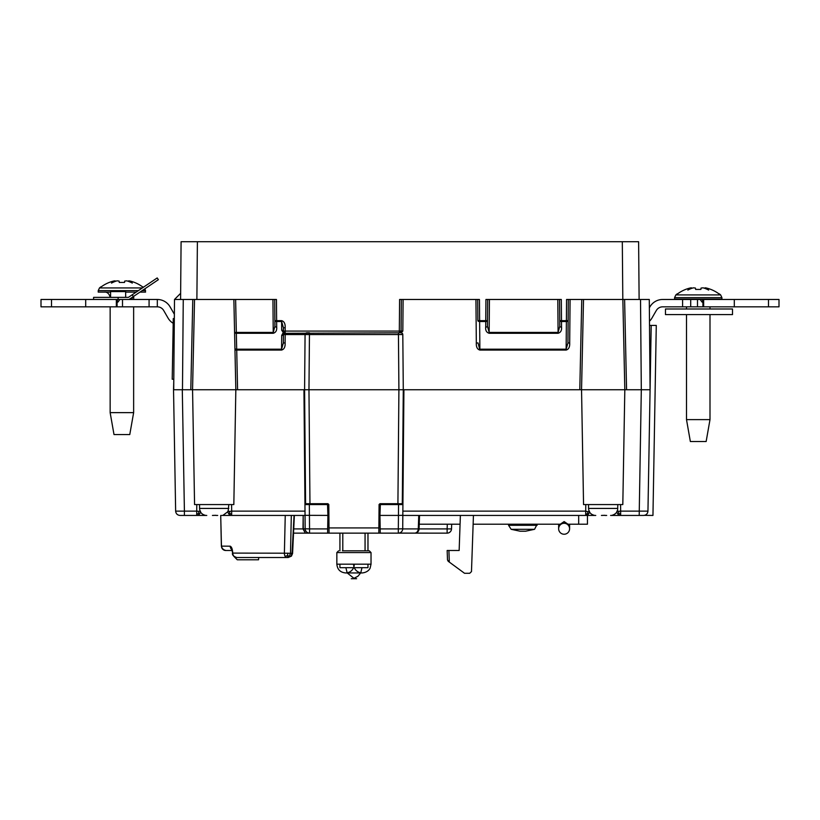 <?xml version="1.0" encoding="UTF-8"?>
<svg xmlns="http://www.w3.org/2000/svg" width="820" height="820" viewBox="0 0 820 820"><rect width="100%" height="100%" fill="white"/><g stroke="black" fill="none" stroke-linecap="round" stroke-linejoin="round"><path stroke-width="1.23" d="M174.322 318.58L173.276 318.58L172.22 379.229L173.799 379.229M649.358 307.818L649.932 306.834A14.729 14.729 0 0 1 662.683 299.474L682.599 299.474L682.599 306.834L662.683 306.834A7.359 7.359 0 0 0 656.307 310.513L651.951 318.058A14.729 14.729 0 0 1 649.481 321.235M173.194 323.295A14.729 14.729 0 0 1 168.049 318.058L163.692 310.513A7.359 7.359 0 0 0 157.317 306.834L157.317 299.474L157.317 306.834L41 306.834L41 299.474L51.516 299.474L51.516 306.834M174.363 314.265L170.068 306.834A14.729 14.729 0 0 0 157.317 299.474L149.076 299.474L149.076 306.834M682.599 299.474L702.914 299.474L702.053 302.098L700.116 299.474M768.483 306.834L768.483 299.474L779 299.474L779 306.834L682.599 306.834M702.914 299.474L702.924 306.834M690.707 299.474L690.707 306.834M768.483 299.474L702.924 299.474M117.075 306.834L117.075 299.474L149.076 299.474M125.665 297.373L125.665 291.582L110.597 291.582L110.597 297.373M93.593 299.474L93.593 297.373L118.131 297.373L118.131 299.474L117.086 299.474L117.947 302.098L119.884 299.474M117.075 299.474L51.516 299.474M158.373 279.681L157.204 277.939L158.373 279.681L129.037 299.474M157.204 277.939L132.204 294.8L133.383 296.543M131.979 299.474A3.505 3.505 0 0 1 133.527 296.44M129.878 299.474A5.607 5.607 0 0 1 129.898 298.89M118.131 297.373L128.392 297.373L132.204 294.8M558.645 528.756A5.473 5.473 0 0 1 566.856 524.021A5.473 5.473 0 0 1 566.856 533.502A5.473 5.473 0 0 1 558.645 528.756L558.645 524.205M219.442 241.715L202.96 241.715M447.156 550.497L447.494 559.927L447.156 550.497L448.909 550.497L447.156 550.497M460.379 515.442L459.149 550.497L448.909 550.497L449.319 562.13L447.494 559.927L448.181 561.259L464.53 573.282L469.727 573.282L471.479 571.591L473.437 515.442M293.724 528.91L303 528.91L303.185 515.442L303.297 528.91L305.347 533.143L303 528.91L305.163 528.797L304.958 504.566L327.529 504.566L327.908 515.421L328.789 515.411L327.908 515.411L327.498 503.695L327.856 513.791M380.049 512.859L379.957 515.411L398.448 515.411L398.325 528.91L380.193 528.91L379.957 515.421L379.076 515.411L379.957 515.421L380.336 504.566L402.917 504.566L403.922 389.746L403.286 389.746L579.791 389.746L581.759 299.474L583.512 299.474L581.544 389.746L624.819 389.746L622.81 504.566L583.553 504.566L581.544 389.746L403.922 389.746M258.72 557.508L258.525 559.783L237.267 559.783L233.741 556.237M378.891 525.425L380.131 525.425M328.974 525.425L327.733 525.425M380.111 511.096L380.06 512.387M305.05 515.329L327.908 515.411L327.672 528.91L309.55 528.91L309.55 533.143L293.529 533.143L305.06 533.143M294.052 515.442L292.053 553.285L290.885 556.278L288.209 557.508L286.641 557.508L289.316 556.278L290.495 553.285L284.386 553.203L285.247 515.442M644.448 515.349L643.577 515.442C646.201 515.185 647.667 513.75 647.954 511.137L651.203 325.417L656.277 325.417L652.956 515.442L644.448 515.349M579.791 389.746L641.312 389.746L639.19 515.442L643.577 515.442M616.804 504.566L620.586 504.566L620.658 511.137L647.954 511.137M380.193 528.91L380.265 533.143L327.6 533.143L327.672 528.91L327.6 533.143L309.55 533.143C306.906 532.887 305.45 531.442 305.163 528.797A4.387 4.387 0 0 0 309.55 533.143L305.347 533.143M414.838 533.143L398.325 533.143L398.325 528.91L402.712 528.797A4.387 4.387 0 0 1 398.325 533.143L380.265 533.143M398.981 533.092L447.136 533.143L447.136 528.91L451.512 528.91A4.387 4.387 0 0 1 447.136 533.143L414.694 533.143A4.387 4.387 0 0 0 419.071 528.91L418.548 530.847M418.528 530.889L418.128 531.493M417.759 531.893L416.58 532.723M416.314 532.836L414.869 533.143M200.439 511.823A4.387 3.782 90 0 1 199.373 514.181A4.387 3.782 90 0 1 196.718 515.442L184.408 515.442L184.408 511.137L175.644 511.137C175.941 513.75 177.407 515.185 180.031 515.442L196.718 515.442L196.718 514.181L198.522 513.535L198.901 511.321L196.718 511.137L196.79 504.566L200.572 504.566M194.565 504.566L192.556 389.746L235.832 389.746L233.833 504.566L194.565 504.566L192.556 389.746L182.296 389.746L184.408 511.137L196.718 511.137L196.718 514.181M232.337 549.912L231.711 549.297L232.736 553.203C233.013 555.827 234.346 557.262 236.713 557.508L286.641 557.508A4.387 2.255 -90 0 1 285.063 556.257L287.553 555.693L289.316 556.278M285.063 556.257A4.387 2.255 -90 0 1 284.386 553.203L232.449 553.1M287.553 555.693L287.799 553.141M225.756 550.497L222.64 549.216L221.369 546.161L220.713 515.442L221.461 546.192A4.387 4.295 90 0 0 222.743 549.236L222.866 548.682L222.743 549.236A4.387 4.295 90 0 0 225.756 550.497L232.111 550.497M231.875 549.677A4.387 4.008 -90 0 1 230.195 546.192L222.148 546.13M290.885 556.278L291.571 555.796M291.315 515.442L290.495 553.285L292.433 553.459M649.512 325.417L651.203 325.417M640.522 299.474L641.312 389.746L650.075 389.746L649.286 299.474L583.512 299.474M589.559 504.566L585.767 504.566L585.705 511.137L402.866 511.137L402.825 515.442L402.866 511.137M620.586 504.566L622.81 504.566M383.873 503.695L383.842 504.566M587.878 511.721L585.705 511.137L585.705 514.181L587.489 513.73L587.878 511.721L589.488 511.137M414.694 533.143C416.816 532.897 418.015 531.493 418.282 528.91L419.071 528.91L419.543 515.442L418.753 515.442L418.282 528.91L402.712 528.91L402.917 504.566M323.992 503.695L324.023 504.566M303.954 389.746L305.05 515.442L305.009 511.137L231.671 511.137L231.609 504.566L233.833 504.566L235.832 389.746L403.286 389.746L402.292 504.566M231.609 504.566L227.827 504.566M175.644 511.137L173.532 389.746L182.296 389.746M173.532 389.746L173.789 380.111M293.529 533.143L309.55 533.143M230.195 546.192C231.66 546.837 232.501 549.164 232.736 553.151M451.676 524.205L451.512 528.91L451.676 524.205M618.485 511.331L620.658 511.137L620.658 514.181L618.854 513.535L618.485 511.331L616.876 511.137M589.426 511.823A4.387 3.782 90 0 1 588.35 514.181L587.489 513.73M620.658 514.181L620.658 515.442A4.387 3.782 -90 0 1 618.014 514.181L618.854 513.535M618.014 514.181A4.387 3.782 -90 0 1 616.937 511.823M588.35 514.181A4.387 3.782 90 0 1 585.705 515.442L585.705 514.181M398.54 504.566L398.448 515.411L402.825 515.329M229.497 511.434L231.671 511.137L231.671 514.181L229.877 513.587L229.497 511.434L227.898 511.137M199.373 514.181L198.522 513.535M231.671 514.181L231.671 515.442A4.387 3.782 -90 0 1 229.026 514.181L229.877 513.587M229.026 514.181A4.387 3.782 -90 0 1 227.95 511.823M221.615 515.442L231.671 515.442L221.615 515.442M645.965 514.734L646.652 514.181M639.19 515.442L610.603 515.442M595.761 515.442L402.825 515.442M305.05 515.442L231.671 515.442M206.773 515.442L196.718 515.442M525.599 531.216L520.116 531.216L525.599 531.216L534.558 529.31L537.151 524.205M587.448 524.205L587.448 515.442L587.448 524.205L567.983 524.205L564.129 521.571L560.275 524.205L473.14 524.205M460.071 524.205L419.235 524.205M585.705 515.442L587.448 515.442M356.618 578.715L351.278 578.715L356.618 578.715M339.921 564.18L339.921 567.676L353.645 567.676M354.219 567.676L367.975 567.676L367.975 564.18M379.076 524.626L379.076 504.474M328.789 524.626L328.789 504.474M371.029 552.567L371.029 564.18L336.846 564.18L336.846 552.567L371.029 552.567L369.277 550.814L342.442 550.814M360.175 572.944L345.609 572.944L360.175 572.944M353.492 564.18L353.933 566.917C352.457 570.72 349.679 572.729 345.609 572.944L347.219 572.944L353.953 578.315L357.95 576.234L360.677 572.944L362.266 572.944C358.186 572.729 355.419 570.72 353.933 566.917L354.373 564.18M180.636 293.324L174.496 299.474L173.707 389.746L182.47 389.746L183.26 299.474L174.496 299.474L180.584 299.474L181.087 241.715L638.616 241.715L639.118 299.372M233.864 299.474L194.535 299.474L192.556 389.746L235.832 389.746L233.864 299.474L276.453 299.474L276.637 320.661L281.619 320.661C284.181 321.368 285.37 323.726 285.165 327.754L285.196 331.075L399.319 331.075L399.596 299.474L479.444 299.474L479.628 320.661L477.875 320.661A1.753 0.881 179.5 0 0 479.628 321.522L485.747 321.522A1.753 0.881 0.5 0 0 487.5 320.661L485.747 320.661L485.932 299.474L487.685 299.474L487.5 320.661M581.759 299.474L566.569 299.474L566.384 321.522A1.753 0.881 0.5 0 0 568.137 320.661L559.742 320.661A1.753 0.881 -0.5 0 0 561.495 321.522L561.31 299.474L487.685 299.474L487.449 326.247L489.15 332.418L489.437 299.474M272.947 299.474L273.234 333.279C275.858 332.489 277.006 330.439 276.678 327.108L276.637 320.661L274.885 320.661A1.753 0.881 -0.5 0 0 276.637 321.522L281.619 321.522L283.412 327.754L285.165 327.754M183.26 299.474L194.535 299.474M568.322 299.474L567.942 342.965L569.695 342.965C569.89 346.983 568.711 349.351 566.138 350.058L479.874 350.058C477.301 349.351 476.123 346.993 476.317 342.965L475.938 299.474L479.444 299.474M475.938 299.474L399.596 299.474M403.102 299.474L402.825 331.075L401.052 332.817L283.966 333.32M281.619 320.661L281.69 330.214A1.753 0.881 -0.5 0 1 282.931 330.46A1.753 0.881 -0.5 0 1 283.443 331.075L283.412 327.754M650.075 389.746L624.819 389.746L622.851 299.474M274.7 299.474L274.925 326.247A1.753 0.881 -0.5 0 0 276.678 327.108M559.558 299.474L559.783 326.247A1.753 0.881 -0.5 0 0 561.536 327.108C561.864 330.439 560.716 332.489 558.092 333.279L489.15 333.279L489.15 332.418L558.092 332.418L559.783 326.247M477.691 299.474L477.875 320.661M401.349 299.474L401.072 331.075A1.753 1.753 0 0 1 400.775 332.038L400.601 332.254M305.593 504.566L304.589 389.746L308.966 389.746L309.447 334.55L309.447 332.817L306.823 332.817A1.753 1.753 0 0 0 305.071 334.55L402.804 334.55L401.062 332.049L400.549 332.305A1.753 1.753 0 0 1 399.319 332.817L399.319 331.075L401.072 331.075A1.753 1.753 0 0 1 400.703 332.141M567.942 342.965L566.138 349.197L566.384 321.522L561.495 321.522L561.536 327.108M235.617 299.474L236.334 332.418L234.582 332.438A1.753 0.871 178.7 0 0 236.334 333.279L236.334 332.418L273.234 332.418L274.925 326.247M283.351 333.586L282.931 335.165A1.753 0.881 -179.5 0 0 283.443 334.55A1.753 1.753 0 0 1 285.196 332.817L285.196 334.55L305.071 334.55L304.589 389.746L235.832 389.746M192.556 389.746L182.47 389.746M234.971 350.078L236.724 350.058L237.585 389.746M273.234 333.279L236.334 333.279L236.683 349.197A1.753 0.871 -1.3 0 1 234.93 348.356M236.683 349.197L236.724 350.058L281.567 350.058L281.567 349.197L236.683 349.197M557.805 299.474L558.092 333.279M487.449 326.247A1.753 0.881 0.5 0 1 485.696 327.108C485.368 330.439 486.516 332.489 489.15 333.279M476.317 342.965L478.07 342.965L479.874 350.058M566.138 350.058L566.138 349.197L479.874 349.197L479.628 320.661L485.747 320.661L485.696 327.108M401.052 332.817A1.753 1.753 0 0 1 402.804 334.55L403.286 389.746M401.031 331.434L400.549 332.305M283.874 332.213L283.546 331.649A1.753 1.753 0 0 1 283.443 331.075L285.196 331.075L285.196 332.817A1.753 1.753 0 0 1 283.966 332.305L283.556 331.967L281.69 335.411A1.753 0.881 -179.5 0 0 282.931 335.165M305.071 334.55L306.823 332.817M282.931 330.46L283.556 331.967M281.69 330.214L283.464 332.817M285.124 342.965L283.371 342.965L283.443 334.55L285.196 334.55L285.124 342.965C285.329 346.983 284.14 349.351 281.567 350.058M392.021 504.566L392.011 503.695M283.371 342.965L281.567 349.197L281.69 335.411M315.864 503.695L315.854 504.566M305.583 503.695L327.918 503.695L328.799 504.566L329.005 527.926L378.871 527.926L379.076 504.566L379.947 503.695L402.292 503.695M378.871 527.926L378.83 533.143L329.045 533.143L329.005 527.926M205.451 515.349C201.802 514.478 199.834 512.172 199.557 508.431L199.557 504.566L228.831 504.566L228.124 511.506L222.948 515.349M215.926 515.319L212.441 515.442M217.7 515.442L215.947 515.442M594.428 515.349C590.779 514.478 588.822 512.172 588.545 508.431L588.545 504.566L617.819 504.566L617.634 510.009C617.726 509.866 617.286 513.802 611.935 515.349M604.914 515.319L601.429 515.442M606.687 515.442L604.934 515.442M110.146 306.834L110.146 412.634L133.639 412.634L133.639 306.834M133.752 296.297L133.639 299.474M110.146 412.634L114 434.549L129.775 434.549L133.639 412.634M144.986 288.712L145.56 292.115L139.943 292.115M136.181 292.115L125.665 292.115M110.597 292.115L98.226 292.115L98.226 290.628L138.375 290.628M142.383 287.933L99.497 287.933L98.226 290.628M99.497 287.933A35.055 35.055 0 0 1 100.86 286.856L101.229 286.856A34.84 34.84 0 0 1 114.175 280.932A34.276 24.231 87.9 0 1 115.148 280.85A34.717 20.848 -105.2 0 0 111.479 283.095A34.717 26.793 109.2 0 1 116.973 280.85A34.276 24.231 87.9 0 1 119.105 281.096A35.055 0.523 85.9 0 1 119.259 282.449L124.517 282.449A35.055 0.523 -85.9 0 1 124.681 281.096A34.276 24.231 -87.9 0 1 126.813 280.85A34.717 26.793 -109.2 0 1 132.307 283.095A34.717 20.848 105.2 0 0 128.637 280.85A34.276 24.231 -87.9 0 1 129.601 280.932A34.276 24.231 -87.9 0 0 128.637 280.85L128.545 281.414M129.601 280.932A34.84 34.84 0 0 1 142.557 286.856L142.926 286.856A35.055 35.055 0 0 1 143.418 287.236M115.148 280.85L115.241 281.414M686.504 314.593L686.504 419.625L709.997 419.625L709.997 314.593M709.997 306.834L709.997 308.986M686.504 419.625L690.358 441.529L706.143 441.529L709.997 419.625M713.318 299.474L715.255 299.105M721.918 299.105L674.583 299.105L674.583 297.619L721.918 297.619L721.918 299.105M721.918 297.619L720.647 294.923L675.854 294.923L674.583 297.619M675.854 294.923A35.055 35.055 0 0 1 677.217 293.847L677.586 293.847A34.84 34.84 0 0 1 690.543 287.922A34.276 24.231 87.9 0 1 691.506 287.84A34.717 20.848 -105.2 0 0 687.836 290.075A34.717 26.793 109.2 0 1 693.33 287.84A34.276 24.231 87.9 0 1 695.462 288.087A35.055 0.523 85.9 0 1 695.626 289.429L700.885 289.429A35.055 0.523 -85.9 0 1 701.038 288.087A34.276 24.231 -87.9 0 1 703.17 287.84A34.717 26.793 -109.2 0 1 708.664 290.075A34.717 20.848 105.2 0 0 704.995 287.84A34.276 24.231 -87.9 0 1 705.969 287.922A34.276 24.231 -87.9 0 0 704.995 287.84L704.903 288.394M705.969 287.922A34.84 34.84 0 0 1 718.914 293.847L719.284 293.847A35.055 35.055 0 0 1 720.647 294.923M691.506 287.84L691.598 288.394M665.461 308.986L732.506 308.986L732.506 314.593L665.461 314.593L665.461 308.986M697.492 299.474L697.492 306.834M703.662 306.834L703.662 299.474M734.3 306.834L734.3 299.474M122.508 299.474L122.508 306.834M85.7 306.834L85.7 299.474M116.337 306.834L116.337 299.474M562.592 522.627L565.677 522.627M327.703 509.425L328.789 509.425M379.076 509.425L380.172 509.425M305.163 528.797L309.55 528.91L309.335 504.566M200.5 511.137L198.901 511.321M419.071 528.91L447.136 528.91L447.3 524.205M534.558 529.31L511.157 529.31L508.564 525.302L537.151 525.302M578.684 524.205L578.684 515.442M622.308 241.715L622.81 299.474M197.394 241.715L196.882 299.474M626.572 389.746L624.604 299.474M570.074 299.474L569.695 342.965M192.782 299.474L190.804 389.746M401.585 331.065L402.825 331.075M397.915 503.695L398.909 389.746L398.428 332.817M402.292 504.269L392.021 504.269M308.966 389.746L309.96 503.695M315.854 504.269L305.583 504.269M199.557 508.431L228.831 508.431M588.545 508.431L617.819 508.431M133.639 297.373L132.584 297.373M145.56 290.628L142.137 290.628M569.603 524.205L569.603 528.756M236.713 557.508C233.556 556.442 232.142 554.986 232.449 553.141M294.359 515.442L292.586 553.438L291.438 556.114L288.209 557.508M508.564 525.302L508.564 524.205M511.157 529.31L520.116 531.216M360.749 572.811L362.01 567.676M345.886 567.676L347.147 572.811M367.975 550.814L367.975 533.215M339.921 550.814L339.921 533.215M342.801 533.215L342.801 550.814M365.064 533.215L365.064 550.814M345.609 572.944C340.279 572.422 337.358 569.5 336.846 564.18L336.846 552.567L338.598 550.814M371.029 564.18L370.138 568.034C370.189 568.034 368.651 572.247 362.266 572.944M400.775 332.038L399.319 332.817M283.443 331.075L285.196 332.817L284.458 332.981M284.273 332.551L285.196 332.817L283.915 333.371M110.146 297.373C108.783 291.151 103.72 292.053 104.888 292.115M686.504 306.834L686.504 308.986M683.183 299.474L681.246 299.105"/></g></svg>
